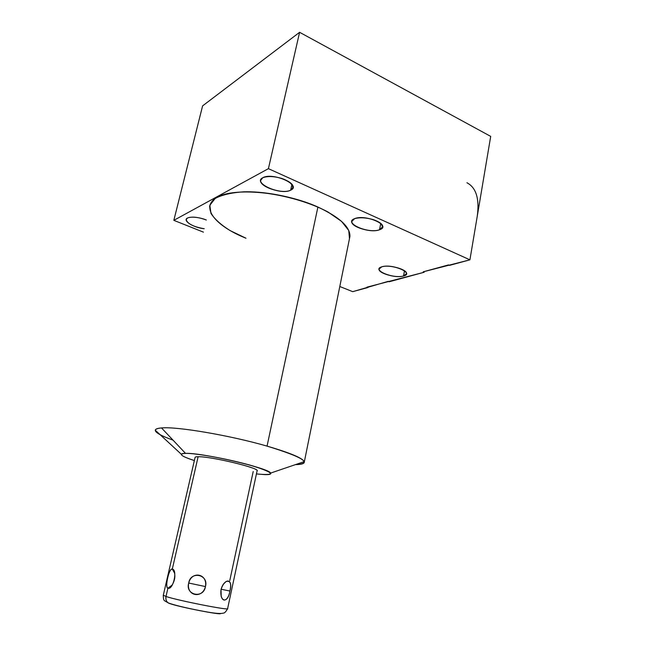 <?xml version="1.0" encoding="UTF-8"?>
<svg xmlns="http://www.w3.org/2000/svg" width="646" height="646" viewBox="0 0 646 646"><rect width="100%" height="100%" fill="white"/><g stroke="black" fill="none" stroke-linecap="round" stroke-linejoin="round"><path stroke-width="0.97" d="M256.422 473.93L264.86 474.616C269.422 474.745 271.336 474.237 270.617 473.09C269.745 468.366 201.915 452.539 185.507 453.363C196.546 453.088 232.075 459.734 253.692 466.194C275.035 473.147 275.939 475.722 256.422 473.93L264.86 474.616C276.084 474.447 270.335 471.063 247.62 464.482C225.704 458.498 195.552 453.145 185.507 453.363C178.046 453.783 180.993 456.181 194.357 460.558C180.993 456.181 178.046 453.783 185.507 453.363L161.516 427.943C176.705 426.344 230.162 435.404 267.056 446.12C290.038 452.854 302.433 458.022 304.234 461.624C304.807 463.521 301.86 464.531 295.367 464.644C313.213 463.594 303.773 457.416 267.056 446.12L317.905 207.027C339.473 217.121 350.148 226.891 349.938 236.355L304.314 461.938C303.249 458.369 290.829 453.096 267.056 446.12C230.162 435.404 176.705 426.344 161.516 427.943L185.507 453.363C182.971 453.395 181.591 453.702 181.348 454.283C181.171 455.616 185.499 457.707 194.357 460.558M163.317 595.176L195.044 457.586C194.93 457.037 195.956 456.754 198.12 456.738C210.967 456.27 261.347 468.495 257.06 470.95C261.347 468.495 210.967 456.27 198.12 456.738L172.304 569.061C169.292 567.648 165.174 585.502 167.362 587.892C165.174 585.502 169.292 567.648 172.304 569.061C168.961 568.367 164.682 586.875 167.903 588.223L166.006 596.484L163.317 595.176L166.006 596.484L167.903 588.223L172.337 584.921L167.903 588.223L171.408 586.197C175.106 580.617 175.833 575.279 173.596 570.192L172.304 569.061L174.686 573.309L172.304 569.061L198.12 456.738C210.289 456.278 258.327 467.672 257.124 470.668L257.06 470.95M173.047 440.152C161.411 435.953 155.492 432.642 155.298 430.236C155.403 429.025 157.479 428.258 161.516 427.943C157.156 428.282 155.088 429.146 155.306 430.535C155.524 431.657 157.107 433.022 160.055 434.629C153.28 430.898 153.772 428.669 161.516 427.943L185.507 453.363M209.562 206.777C211.177 197.514 223.395 192.508 246.231 191.765C268.292 191.612 296.845 197.692 317.905 207.027L267.056 446.12L317.905 207.027C341.524 218.219 352.046 228.765 349.47 238.649L348.759 230.501L341.508 221.344L328.047 212.041C305.429 199.872 270.722 191.474 243.946 191.805C231.486 192.621 221.885 194.85 215.15 198.484L209.837 205.283L210.967 213.414C214.747 219.244 221.118 224.961 230.097 230.582L245.981 238.221C215.344 225.995 199.598 206.995 217.113 197.288C234.086 187.332 284.07 191.789 317.905 207.027M367.114 287.115L367.897 287.535L366.952 287.155L367.897 287.535L367.114 287.115L367.897 287.535L352.716 291.661L339.796 286.509L352.716 291.661L388.206 281.357L389.167 281.761L424.188 272.249L423.203 271.821L448.494 264.925L449.503 265.369L469.917 259.829L268.413 168.663L173.831 220.334L203.417 232.132L173.831 220.334L202.602 105.879L173.831 220.334L268.413 168.663L469.917 259.829L423.203 271.821L424.188 272.249L423.203 271.821L448.494 264.925L449.503 265.369L469.917 259.829L490.702 136.387L299.599 32.3L202.602 105.879L299.599 32.3L268.413 168.663L299.599 32.3L202.602 105.879L173.831 220.334L268.413 168.663L469.917 259.829M204.241 228.732C193.461 227.675 182.075 220.536 187.477 218.017C191.935 216.386 198.225 217.048 206.357 220.02C198.225 217.048 191.935 216.386 187.477 218.017L186.177 219.648C187.566 223.823 193.582 226.859 204.241 228.732C195.407 227.755 185.499 222.757 186.193 219.527C186.581 216.208 197.805 216.442 206.357 220.02M290.66 190.182C280.768 195.649 251.988 183.044 262.752 177.747C272.693 171.82 302.425 185.289 290.66 190.182L291.927 184.425L290.66 190.182L293.026 187.356C294.519 180.912 270.117 173.104 262.752 177.747L260.637 180.428C259.361 186.936 282.94 194.519 290.66 190.182C280.372 195.358 252.634 183.206 262.752 177.747C267.517 175.962 273.872 176.196 281.842 178.449C291.459 181.833 295.585 187.534 290.66 190.182L291.927 184.425M379.533 229.766C368.511 234.207 342.727 222.918 354.589 218.663C365.749 213.85 392.251 225.858 379.533 229.766L380.752 223.476L379.533 229.766L382.626 226.811C383.821 221.344 362.463 215.086 354.589 218.663L351.763 221.505C350.73 227.004 371.377 233.101 379.533 229.766C368.188 233.957 343.333 223.072 354.589 218.663C359.709 217.25 365.959 217.573 373.356 219.648C382.149 222.717 384.992 227.626 379.533 229.766L380.752 223.476M403.532 275.995C393.341 279.177 370.82 269.802 381.794 266.814C392.114 263.382 415.176 273.258 403.532 275.995L404.501 270.779L403.532 275.995L406.504 273.638C407.465 269.43 388.981 264.303 381.794 266.814L379.04 269.099C378.201 273.323 396.127 278.337 403.532 275.995C393.067 278.967 371.353 269.931 381.794 266.814C392.405 263.6 414.619 273.121 403.532 275.995L404.501 270.779M490.702 136.387L477.224 216.41L490.702 136.387L299.599 32.3L490.702 136.387M424.188 272.249L366.952 287.155L424.188 272.249M466.937 182.745C476.207 187.639 479.639 198.863 477.224 216.41M229.774 580.568L253.208 471.499L229.774 580.568M172.337 584.921L167.903 588.223C173.144 590.274 177.828 569.82 172.304 569.061L198.12 456.738M227.626 608.58L227.594 608.726C227.844 610.381 177.602 600.425 166.006 596.484C177.602 600.425 227.844 610.381 227.594 608.726L227.626 608.58C231.034 610.963 178.256 600.643 166.006 596.484C165.497 599.189 166.2 601.313 168.097 602.839C166.2 601.313 165.497 599.189 166.006 596.484L167.903 588.223C173.144 590.274 177.828 569.82 172.304 569.061L174.686 573.309M205.444 586.568C207.891 573.777 191.765 570.386 188.721 583.031C186.008 595.887 202.271 599.335 205.444 586.568C209.013 574.456 190.465 570.547 188.721 583.031L205.444 586.568L188.721 583.031C184.901 595.208 203.579 599.165 205.444 586.568C207.891 573.777 191.765 570.386 188.721 583.031C186.008 595.887 202.271 599.335 205.444 586.568L188.721 583.031M229.903 591.025C233.448 578.808 224.961 577.193 221.029 589.588C219.47 602.565 228.127 603.711 229.903 591.025C231.607 583.459 230.339 580.294 226.1 581.537C223.661 583.168 221.974 585.857 221.029 589.588L221.174 596.258C223.443 603.905 228.829 598.866 229.903 591.025L221.11 589.241L229.903 591.025C233.448 578.808 224.961 577.193 221.029 589.588C219.47 602.565 228.127 603.711 229.903 591.025L221.11 589.241M168.404 603.041L170.059 603.671C179.854 607.151 221.586 615.291 220.456 613.538C221.586 615.291 179.854 607.151 170.059 603.671C166.829 602.694 165.473 600.304 166.006 596.484M367.897 287.535L352.716 291.661L339.796 286.509M203.417 232.132L173.831 220.334M268.413 168.663L299.599 32.3M267.056 446.12C230.162 435.404 176.705 426.344 161.516 427.943M270.617 473.09L304.234 461.624M181.348 454.283L155.298 430.236M186.282 219.204L186.177 219.648M173.596 570.2L174.121 571.258M257.124 470.668L227.594 608.726C225.85 611.802 224.453 613.248 223.411 613.078C221.207 613.837 216.071 613.514 207.996 612.125C193.978 609.687 175.389 605.665 168.097 602.839C163.987 600.021 163.47 601.741 163.276 595.321M226.1 581.537L223.524 584"/></g></svg>
